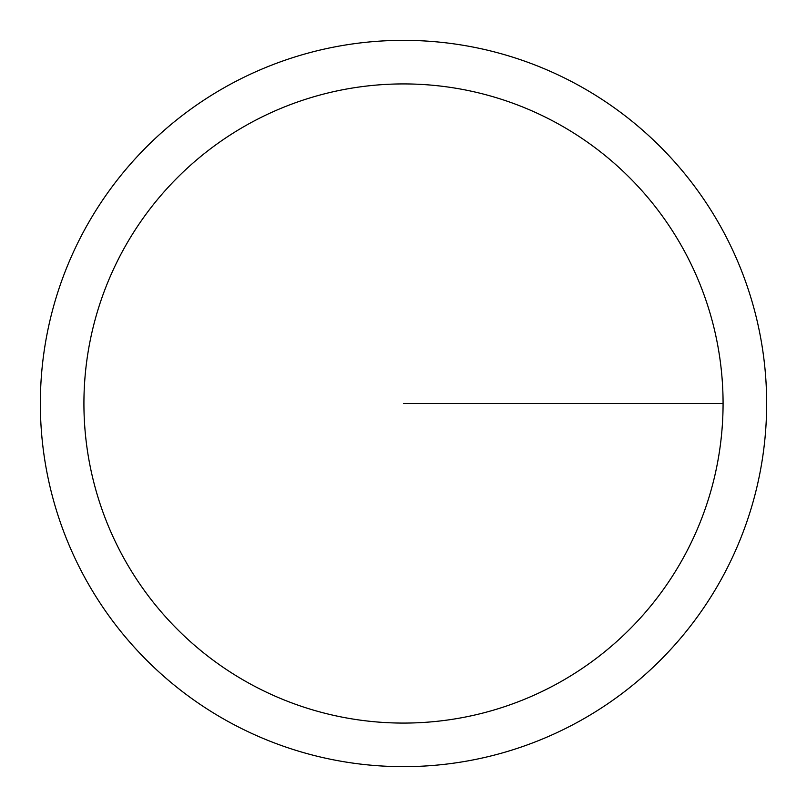 <?xml version="1.0" encoding="UTF-8"?>
<svg xmlns="http://www.w3.org/2000/svg" width="807" height="807" viewBox="0 0 807 807"><rect width="100%" height="100%" fill="white"/><g stroke="black" fill="none" stroke-linecap="round" stroke-linejoin="round"><path stroke-width="1.21" d="M766.65 403.5A363.15 363.15 0 0 1 221.925 717.998A363.15 363.15 0 0 1 221.925 89.002A363.15 363.15 0 0 1 766.65 403.5M723.072 403.5A319.572 319.572 0 0 0 243.714 126.739A319.572 319.572 0 0 0 243.714 680.261A319.572 319.572 0 0 0 723.072 403.5L403.5 403.5"/></g></svg>

